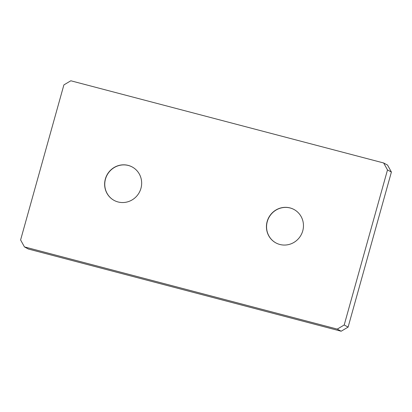 <?xml version="1.0" encoding="UTF-8"?>
<svg xmlns="http://www.w3.org/2000/svg" width="412" height="412" viewBox="0 0 412 412"><rect width="100%" height="100%" fill="white"/><g stroke="black" fill="none" stroke-linecap="round" stroke-linejoin="round"><path stroke-width="0.62" d="M302.748 230.875A19.009 18.37 118.5 0 1 275.886 242.905A19.009 18.37 118.5 0 1 267.151 221.522A19.009 18.37 118.5 0 1 294.008 209.492A19.009 18.37 118.5 0 1 302.748 230.875M294.07 209.528A19.009 18.37 -61.5 0 0 290.182 207.993A19.009 18.37 -61.5 0 0 267.28 221.594A19.009 18.37 -61.5 0 0 275.952 242.941M140.945 188.361A19.009 18.37 118.5 0 1 114.088 200.392A19.009 18.37 118.5 0 1 105.348 179.009A19.009 18.37 118.5 0 1 132.206 166.973A19.009 18.37 118.5 0 1 140.945 188.361M132.273 167.009A19.009 18.37 -61.5 0 0 128.379 165.48A19.009 18.37 -61.5 0 0 105.477 179.076A19.009 18.37 -61.5 0 0 114.15 200.428M383.649 162.972L70.833 80.778L63.891 84.898L20.6 239.954L24.447 246.912L337.263 329.106L344.2 324.986L387.496 169.929L383.649 162.972L387.553 165.088L391.4 172.046L348.109 327.102L344.2 324.986M387.496 169.929L391.4 172.046M337.263 329.106L341.167 331.222L28.351 249.028L24.447 246.912M341.167 331.222L348.109 327.102"/></g></svg>

